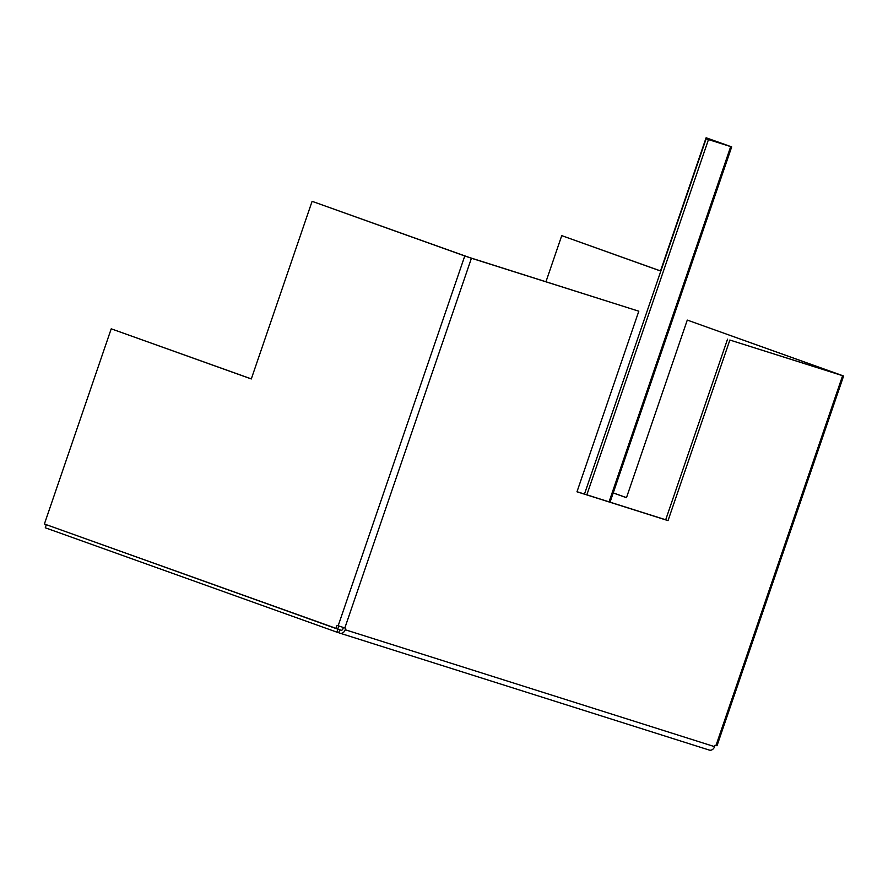 <?xml version="1.0" encoding="UTF-8"?>
<svg xmlns="http://www.w3.org/2000/svg" width="888" height="888" viewBox="0 0 888 888"><rect width="100%" height="100%" fill="white"/><g stroke="black" fill="none" stroke-linecap="round" stroke-linejoin="round"><path stroke-width="1.33" d="M338.816 625.951L337.795 628.926L335.975 628.349L44.4 523.998L111.222 328.815L251.293 378.954L312.099 201.332L464.779 255.977L338.184 625.729L344.833 627.983L471.428 258.242L464.779 255.977M251.315 378.887L111.222 328.815M471.428 258.242L638.805 311.211L469.097 257.398L312.099 201.332M338.184 625.729L337.018 625.307L335.975 628.349M613.231 492.884L626.495 497.635M613.208 492.951L626.473 497.702L687.279 320.08L843.6 376.001L729.858 340.037L668.031 520.612L576.978 491.797L638.805 311.211M687.279 320.08L840.636 374.991L729.858 340.037M46.276 524.819L45.266 527.783L336.841 632.145L337.851 629.181L50.005 525.996M337.851 629.181L339.727 629.77L338.716 632.733L336.841 632.145M338.716 632.733L339.882 633.155A5.006 3.963 107.6 0 0 339.993 633.188A5.006 3.963 107.6 0 0 345.243 629.747L345.743 628.271L344.833 627.983M339.727 629.77L340.892 630.191A1.876 1.487 107.6 0 0 342.901 628.915L343.39 627.516M727.527 339.205L665.7 519.78L668.031 520.612M665.7 519.78L577 491.708M842.601 375.724L716.005 745.465L715.095 745.176L714.585 746.653L345.243 629.747M340.104 633.222L709.235 750.06A5.006 3.963 -72.4 0 0 709.346 750.094A5.006 3.963 -72.4 0 0 714.585 746.653M716.005 745.465L717.005 745.754L843.6 376.001M728.027 145.676L706.104 137.773L731.69 146.897L708.469 139.583L586.846 494.816M545.965 281.729L561.738 235.642L660.517 270.918M706.104 137.773L660.494 270.984L561.738 235.642M584.482 494.072L706.138 138.75L708.469 139.583M728.049 145.621L706.138 138.75M609.057 501.853L730.691 146.609M709.346 750.094L339.993 633.188M610.056 502.164L731.69 146.897"/></g></svg>
